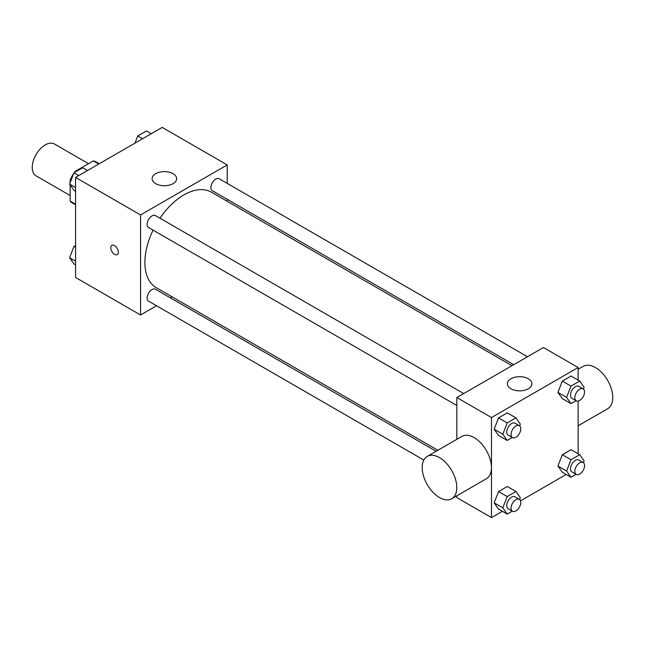 <?xml version="1.0" encoding="UTF-8"?>
<svg xmlns="http://www.w3.org/2000/svg" width="645" height="645" viewBox="0 0 645 645"><rect width="100%" height="100%" fill="white"/><g stroke="black" fill="none" stroke-linecap="round" stroke-linejoin="round"><path stroke-width="0.97" d="M88.542 163.685L54.438 143.996A18.383 10.61 120 0 0 40.272 148.922A18.383 10.61 120 0 0 32.25 167.426A18.383 10.61 120 0 0 36.056 175.835L70.16 195.524M75.723 171.788L75.118 171.433L93.356 160.903A23.72 13.698 120 0 1 96.097 161.887L99.298 163.733M75.57 204.215L70.16 201.087A23.72 13.698 120 0 0 72.377 202.973L75.57 204.82M70.16 201.087L70.16 184.889M70.16 182.624L70.16 180.028A23.72 13.698 120 0 1 73.748 173.376M75.118 171.433A23.72 13.698 120 0 0 74.248 172.642M70.982 180.503L70.16 180.028M98.774 164.032L93.356 160.903M156.55 305.762L140.562 314.994L75.57 277.479L75.57 177.423L162.218 127.404L227.209 164.918L227.209 183.382M172.062 296.805L170.32 297.813M153.083 230.128A55.139 31.839 120 0 0 144.891 262.467A55.139 31.839 120 0 0 156.308 287.71L437.874 450.266M511.961 365.699L211.455 192.202A55.139 31.839 120 0 0 159.968 218.203M227.209 199.289L227.209 201.296M140.562 314.994L140.562 214.946L227.209 164.918M527.481 356.741L219.211 178.77A6.885 3.975 120 0 0 213.906 180.608A6.885 3.975 120 0 0 210.899 187.542A6.885 3.975 120 0 0 212.326 190.694L513.702 364.691M436.125 451.274L155.437 289.226A6.885 3.975 120 0 0 150.132 291.064A6.885 3.975 120 0 0 147.124 297.998A6.885 3.975 120 0 0 148.552 301.15L423.821 460.079M456.821 405.487L148.552 227.516A6.885 3.975 -60 0 1 148.552 219.558A6.885 3.975 -60 0 1 155.437 215.583L463.707 393.563M140.562 214.946L75.57 177.423M155.719 183.68A12.255 7.071 180 0 1 152.131 178.673A12.255 7.071 180 0 1 164.386 171.602A12.255 7.071 180 0 1 176.641 178.673A12.255 7.071 180 0 1 169.079 185.212A12.255 7.071 180 0 1 155.719 183.68M118.358 252.155A5.362 3.096 60 0 1 117.245 254.606A5.362 3.096 60 0 1 111.883 251.51A5.362 3.096 60 0 1 111.883 245.318A5.362 3.096 60 0 1 116.011 246.761A5.362 3.096 60 0 1 118.358 252.155M117.245 254.606A5.362 3.096 60 0 1 111.891 251.51A5.362 3.096 60 0 1 111.883 245.318M502.399 511.3L491.482 517.596L456.821 497.585L456.821 495.812M456.821 439.334L456.821 397.538L543.469 347.51L578.13 367.521L578.13 380.123M566.165 474.478L520.523 500.826M562.311 398.61L557.933 392.386L562.311 381.106L571.067 376.051L562.311 381.106L557.933 392.386L562.311 398.61L570.978 403.617L566.6 397.393L570.978 386.105L579.734 381.05L584.104 387.282L583.411 389.064M498.537 509.074L494.159 502.842L498.537 491.563L507.293 486.507L498.537 491.563L494.159 502.842L498.537 509.074L507.204 514.073L502.826 507.849L507.204 496.561L515.96 491.506L520.338 497.738L519.644 499.52M578.13 401.061L578.13 453.766M491.482 517.596L491.482 417.549L578.13 367.521M562.311 472.253L557.933 466.021L562.311 454.741L571.067 449.686L562.311 454.741L557.933 466.021L562.311 472.253L570.978 477.252L566.6 471.027L570.978 459.748L579.734 454.693L584.104 460.917L583.411 462.707M498.537 435.431L494.159 429.207L498.537 417.92L507.293 412.873L498.537 417.92L494.159 429.207L498.537 435.431L507.204 440.438L502.826 434.206L507.204 422.926L515.96 417.871L520.338 424.096L519.644 425.885M491.482 417.549L456.821 397.538M510.977 388.782A12.255 7.071 180 0 1 507.389 383.783A12.255 7.071 180 0 1 519.636 376.704A12.255 7.071 180 0 1 531.891 383.783A12.255 7.071 180 0 1 524.329 390.314A12.255 7.071 180 0 1 510.977 388.782M427.264 456.394L461.917 436.383A24.462 14.117 60 0 1 480.767 442.938A24.462 14.117 60 0 1 491.442 467.552A24.462 14.117 60 0 1 486.378 478.751L451.718 498.762A24.462 14.117 60 0 1 427.264 484.637A24.462 14.117 60 0 1 427.264 456.394A24.462 14.117 60 0 1 446.106 462.949A24.462 14.117 60 0 1 456.789 487.564A24.462 14.117 60 0 1 451.718 498.762M578.13 425.781L607.687 408.712A24.462 14.117 -120 0 0 607.687 380.469A24.462 14.117 -120 0 0 583.225 366.352L578.13 369.295M512.275 437.503L507.204 440.438M519.354 425.692L515.024 423.193A6.885 3.975 120 0 0 509.719 425.031A6.885 3.975 120 0 0 506.712 431.965A6.885 3.975 120 0 0 508.139 435.117L512.469 437.616A6.885 3.975 120 0 0 519.354 433.642A6.885 3.975 120 0 0 519.354 425.692A6.885 3.975 120 0 0 514.049 427.538A6.885 3.975 120 0 0 511.042 434.464A6.885 3.975 120 0 0 512.469 437.616M502.826 434.206L494.159 429.207M507.204 422.926L498.537 417.92M515.96 417.871L507.293 412.873M576.05 400.69L570.978 403.617M583.128 388.87L578.799 386.371A6.885 3.975 120 0 0 573.486 388.217A6.885 3.975 120 0 0 570.486 395.143A6.885 3.975 120 0 0 571.913 398.296L576.243 400.803A6.885 3.975 120 0 0 583.128 396.82A6.885 3.975 120 0 0 583.128 388.87A6.885 3.975 120 0 0 577.823 390.717A6.885 3.975 120 0 0 574.816 397.651A6.885 3.975 120 0 0 576.243 400.803M566.6 397.393L557.933 392.386M570.978 386.105L562.311 381.106M579.734 381.05L571.067 376.051M512.275 511.146L507.204 514.073M519.354 499.327L515.024 496.827A6.885 3.975 120 0 0 509.719 498.674A6.885 3.975 120 0 0 506.712 505.599A6.885 3.975 120 0 0 508.139 508.752L512.469 511.259A6.885 3.975 120 0 0 519.354 507.284A6.885 3.975 120 0 0 519.354 499.327A6.885 3.975 120 0 0 514.049 501.173A6.885 3.975 120 0 0 511.042 508.107A6.885 3.975 120 0 0 512.469 511.259M502.826 507.849L494.159 502.842M507.204 496.561L498.537 491.563M515.96 491.506L507.293 486.507M576.05 474.325L570.978 477.252M583.128 462.513L578.799 460.006A6.885 3.975 120 0 0 573.486 461.852A6.885 3.975 120 0 0 570.486 468.786A6.885 3.975 120 0 0 571.913 471.938L576.243 474.438A6.885 3.975 120 0 0 583.128 470.463A6.885 3.975 120 0 0 583.128 462.513A6.885 3.975 120 0 0 577.823 464.352A6.885 3.975 120 0 0 574.816 471.285A6.885 3.975 120 0 0 576.243 474.438M566.6 471.027L557.933 466.021M570.978 459.748L562.311 454.741M579.734 454.693L571.067 449.686M75.57 191.234L73.965 190.307L69.596 184.083L73.965 172.804L82.721 167.748L87.535 170.522M75.57 187.534L69.596 184.083M78.779 175.577L73.965 172.804M134.966 143.134L137.74 135.982L146.496 130.927L151.301 133.7M142.553 138.756L137.74 135.982M75.57 264.877L73.965 263.95L69.596 257.718L73.965 246.438L75.57 245.511M75.57 261.177L69.596 257.718M75.57 247.366L73.965 246.438"/></g></svg>
